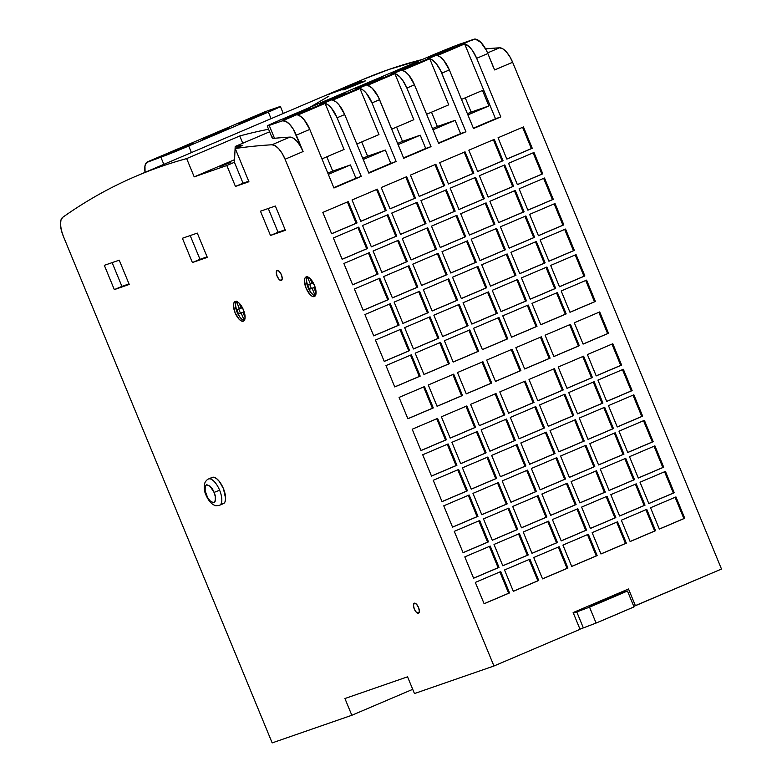 <?xml version="1.0" encoding="UTF-8"?>
<svg xmlns="http://www.w3.org/2000/svg" width="782" height="782" viewBox="0 0 782 782"><rect width="100%" height="100%" fill="white"/><g stroke="black" fill="none" stroke-linecap="round" stroke-linejoin="round"><path stroke-width="1.17" d="M314.305 296.573L312.409 296.378L310.171 294.716L306.085 288.177L304.442 280.806L304.912 278.197L306.202 276.896A10.645 4.409 66.9 0 1 314.364 285.147A10.645 4.409 66.9 0 1 314.423 296.525A10.645 4.409 66.9 0 1 314.305 296.573A10.645 4.409 66.9 0 1 306.143 288.323A10.645 4.409 66.9 0 1 306.085 276.945A10.645 4.409 66.9 0 1 306.202 276.896L308.108 277.092L310.337 278.754L314.423 285.293L316.075 292.663L315.596 295.264L314.305 296.573M219.586 505.27A14.262 5.904 -113.1 0 0 219.615 490.197A14.262 5.904 66.9 0 1 219.625 505.25L223.408 503.637A14.262 5.904 -113.1 0 0 223.408 488.574A14.262 5.904 -113.1 0 0 212.225 477.391L208.432 479.004A14.262 5.904 66.9 0 1 219.615 490.197L214.053 492.425L209.947 486.101L206.526 484.752L205.167 486.433L205.177 490.988L207.611 497.538L210.524 501.399L213.945 502.748L215.304 501.067L215.294 496.502L214.053 492.425C216.018 496.599 215.988 500.04 213.945 502.748C210.466 501.956 207.953 499.395 206.419 495.065L206.419 495.065C204.454 490.891 204.483 487.45 206.526 484.752C210.006 485.534 212.518 488.095 214.053 492.425L219.615 490.197A14.262 5.904 -113.1 0 0 208.471 478.995M418.585 613.196L418.468 613.244A5.435 2.248 66.9 0 1 414.304 609.031A5.435 2.248 66.9 0 1 414.264 603.215A5.435 2.248 66.9 0 1 414.333 603.196A5.435 2.248 66.9 0 1 418.497 607.409A5.435 2.248 66.9 0 1 418.526 613.215A5.435 2.248 66.9 0 1 418.468 613.244L418.595 613.186M281.325 280.503L281.325 280.503A5.435 2.248 66.9 0 1 277.151 276.29A5.435 2.248 66.9 0 1 277.121 270.484A5.435 2.248 66.9 0 1 277.18 270.455A5.435 2.248 66.9 0 1 281.354 274.668A5.435 2.248 66.9 0 1 281.383 280.474A5.435 2.248 66.9 0 1 281.325 280.503L279.213 279.555L277.121 276.222L276.281 272.449L277.18 270.455L279.291 271.403L281.383 274.746L282.224 278.509L281.325 280.503M243.564 321.079L243.339 321.177A10.645 4.409 66.9 0 1 235.167 312.927A10.645 4.409 66.9 0 1 235.108 301.549A10.645 4.409 66.9 0 1 235.226 301.51A10.645 4.409 66.9 0 1 243.398 309.76A10.645 4.409 66.9 0 1 243.456 321.138A10.645 4.409 66.9 0 1 243.339 321.177L243.573 321.079M365.585 80.781L342.936 89.989M343.054 89.862L349.417 86.929L349.74 87.701L349.417 86.929L365.253 80.82M334.833 91.65L349.798 85.463L350.199 86.431L349.798 85.463A2262.199 936.269 66.9 0 1 361.45 81.269L340.972 89.989A2262.199 936.269 -113.1 0 0 329.32 94.192L349.798 85.463A2262.199 936.269 66.9 0 1 361.45 81.269L340.972 89.989A2262.199 936.269 -113.1 0 0 329.32 94.192L334.833 91.65M220.348 166.488L230.778 162.392L220.348 166.488M174.132 150.779L193.213 143.292L172.685 152.099L166.419 154.337L174.132 150.779L174.396 151.415L174.132 150.779L166.566 154.21L172.881 152.021L193.056 143.419L174.132 150.779M210.162 135.433L229.243 127.935L208.716 136.742L202.44 138.981L210.162 135.433L210.426 136.068L210.162 135.433L202.597 138.854L208.911 136.664L229.087 128.072L210.162 135.433M246.193 120.076L265.274 112.588L244.737 121.396L238.471 123.634L246.193 120.076L246.457 120.711L246.193 120.076L238.627 123.507L244.932 121.318L265.118 112.716L246.193 120.076M363.102 85.258L382.173 77.77L361.646 86.577L355.38 88.816L363.102 85.258L363.366 85.893L363.102 85.258L355.536 88.689L359.74 87.32L382.027 77.897L363.102 85.258M399.133 69.911L418.204 62.413L397.676 71.221L391.411 73.459L399.133 69.911L399.387 70.546L399.133 69.911L391.557 73.332L395.77 71.964L418.057 62.55L399.133 69.911M327.072 100.614L346.143 93.117L325.615 101.924L319.349 104.162L327.072 100.614L327.335 101.249L327.072 100.614L324.813 101.582L319.74 104.104L328.186 100.907L346.133 93.117L327.072 100.614M291.041 115.961L310.122 108.473L289.584 117.28L283.319 119.519L291.041 115.961L291.305 116.596L291.041 115.961L283.475 119.392L287.678 118.023L309.965 108.6L291.041 115.961M435.154 54.554L454.234 47.067L433.707 55.874L427.441 58.112L435.154 54.554L435.418 55.19L435.154 54.554L427.588 57.985L431.801 56.617L454.078 47.194L435.154 54.554M482.494 90.468L488.877 105.951L471.135 112.1L465.251 97.818L471.135 112.1L488.877 105.951L467.89 114.895L488.877 105.951L482.494 90.468L461.507 99.412L482.494 90.468M240.387 313.054L243.104 312.243L238.49 313.856L240.387 313.054L238.715 308.998L240.387 313.054M350.453 164.934L355.927 178.218L333.797 187.641L355.927 178.218L350.453 164.934L328.323 174.366L350.453 164.934L332.712 171.092L350.453 164.934M327.824 173.164L332.712 171.092L327.824 173.164M326.817 156.801L332.712 171.092L326.817 156.801M321.94 158.883L344.07 149.45L321.94 158.883M385.34 150.066L390.814 163.35L368.684 172.783L390.814 163.35L385.34 150.066L363.21 159.499L385.34 150.066L367.599 156.224L385.34 150.066M362.721 158.296L367.599 156.224L361.714 141.933L367.599 156.224L362.721 158.296M356.827 144.015L378.967 134.582L356.827 144.015M420.237 135.198L425.711 148.482L403.58 157.915L431.029 146.635L403.727 158.267L378.351 96.958L372.242 88.18L367.569 85.306L394.881 73.674L413.854 119.714L391.723 129.147L413.854 119.714L394.881 73.674L399.543 76.548L402.759 80.39L406.884 88.043L431.029 146.635L425.711 148.482L420.237 135.198L398.106 144.631L420.237 135.198L402.495 141.356L420.237 135.198M397.608 143.438L402.495 141.356L396.601 127.065L402.495 141.356L397.608 143.438M455.124 120.33L460.598 133.614L438.467 143.047L460.598 133.614L455.124 120.33L432.993 129.763L455.124 120.33L437.382 126.489L455.124 120.33M432.505 128.571L437.382 126.489L431.498 112.197L437.382 126.489L432.505 128.571M426.61 114.28L448.741 104.847L426.61 114.28M467.392 113.703L471.135 112.1L467.392 113.703M297.786 115.042L325.097 103.41L344.07 149.45L325.097 103.41L328.137 104.896L331.382 108.033L337.101 117.779L361.255 176.37L355.927 178.218L361.255 176.37L337.101 117.779L344.686 114.543L338.968 104.808L335.722 101.67L332.682 100.174L359.984 88.542L378.967 134.582L359.984 88.542L363.034 90.028L366.279 93.175L371.988 102.911L396.142 161.503L390.814 163.35L396.142 161.503L371.988 102.911L379.573 99.676A18.113 7.497 -113.1 0 0 367.569 85.306L394.881 73.674A18.113 7.497 66.9 0 1 406.884 88.043L414.47 84.808L408.751 75.072L405.506 71.934L402.466 70.448L429.768 58.806L448.741 104.847L429.768 58.806L432.817 60.302L436.063 63.44L440.549 70.458L465.925 131.767L460.598 133.614L465.925 131.767L441.771 73.176L449.357 69.94L443.648 60.204L440.403 57.066L437.353 55.581L464.664 43.939L495.495 118.747L473.364 128.18L500.812 116.899L473.511 128.541L449.357 69.94A18.113 7.497 -113.1 0 0 437.353 55.581L464.664 43.939L469.327 46.812L472.543 50.654L476.668 58.308L500.812 116.899L495.495 118.747L464.664 43.939A18.113 7.497 66.9 0 1 476.668 58.308L487.851 53.538A18.113 7.497 -113.1 0 0 473.853 39.256L282.331 120.868L267.248 125.98L275.763 121.933L432.886 54.965L455.886 45.6L473.853 39.256L282.331 120.868A18.113 7.497 66.9 0 1 296.329 135.149L309.789 129.411L304.081 119.675L300.835 116.538L297.786 115.042L325.097 103.41A18.113 7.497 66.9 0 1 337.101 117.779L344.686 114.543A18.113 7.497 -113.1 0 0 332.682 100.174L359.984 88.542A18.113 7.497 66.9 0 1 371.988 102.911L379.573 99.676L403.727 158.267L431.029 146.635L406.884 88.043L414.47 84.808A18.113 7.497 -113.1 0 0 402.466 70.448L429.768 58.806A18.113 7.497 66.9 0 1 441.771 73.176L449.357 69.94L473.511 128.541L500.812 116.899L476.668 58.308L487.851 53.538L486.375 50.322L480.891 42.423L475.368 39.1L460.725 43.812A22.639 0.587 157.6 0 0 432.886 54.965L279.291 120.418A22.639 0.587 157.6 0 0 267.229 125.97A22.639 0.587 157.6 0 0 269.203 125.413L282.331 120.868L285.577 121.2L289.369 124.025L293.152 128.922L303.093 151.552L300.18 145.765L296.72 141.053L293.162 138.033L289.975 137.094A2262.199 936.269 -113.1 0 0 274.502 138.287L269.203 125.413L274.502 138.287L272.967 138.316L274.502 138.287A2262.199 936.269 -113.1 0 1 289.975 137.094L271.96 144.768A18.113 7.497 66.9 0 1 285.078 159.225L303.093 151.552L296.329 135.149L309.789 129.411A18.113 7.497 -113.1 0 0 297.786 115.042M493.393 139.743L502.161 161.033L477.616 171.493L503.051 160.73L502.161 161.033L493.393 139.743M331.607 233.71L356.152 223.251L347.374 201.961L356.152 223.251L331.607 233.71M390.013 208.823L414.558 198.364L405.78 177.074L414.558 198.364L390.013 208.823M474.713 177.719L483.481 199.009L458.936 209.468L484.371 198.696L483.481 199.009L474.713 177.719M429.738 221.912L454.283 211.453L445.505 190.163L454.283 211.453L429.738 221.912M395.878 236.34L371.333 246.799L396.767 236.027L387.97 214.679L362.555 225.509L371.352 246.858L396.767 236.027L395.878 236.34L387.1 215.05L395.878 236.34M517.342 184.581L541.887 174.122L533.119 152.832L541.887 174.122L542.776 173.809L533.979 152.47L508.564 163.291L517.371 184.64L542.776 173.809L517.342 184.581M514.439 190.808L523.207 212.098L498.662 222.557L524.096 211.785L523.207 212.098L514.439 190.808M352.653 284.765L377.198 274.306L368.42 253.026L377.198 274.306L352.653 284.765M411.058 259.888L435.603 249.429L426.825 228.139L435.603 249.429L411.058 259.888M495.759 228.784L504.527 250.074L479.982 260.533L505.416 249.761L504.527 250.074L495.759 228.784M450.784 272.977L475.329 262.508L466.551 241.227L475.329 262.508L450.784 272.977M416.923 287.395L392.378 297.854L417.813 287.092L409.015 265.743L383.6 276.574L392.398 297.922L417.813 287.092L416.923 287.395L408.145 266.115L416.923 287.395M538.387 235.646L562.932 225.187L554.164 203.897L562.932 225.187L563.822 224.874L555.024 203.525L529.619 214.356L538.417 235.705L563.822 224.874L538.387 235.646M535.484 241.873L544.252 263.153L519.707 273.612L545.142 262.85L544.252 263.153L535.484 241.873M373.698 335.83L398.243 325.371L389.465 304.09L398.243 325.371L373.698 335.83M432.104 310.943L456.649 300.483L447.871 279.203L456.649 300.483L432.104 310.943M516.804 279.848L525.572 301.129L501.027 311.588L526.462 300.826L525.572 301.129L516.804 279.848M471.829 324.031L496.375 313.572L487.597 292.292L496.375 313.572L471.829 324.031M437.969 338.459L413.424 348.919L438.858 338.156L430.061 316.808L404.646 327.638L413.443 348.977L438.858 338.156L437.969 338.459L429.191 317.179L437.969 338.459M559.433 286.701L583.978 276.242L575.21 254.961L583.978 276.242L584.868 275.938L576.07 254.59L550.665 265.421L559.462 286.769L584.868 275.938L559.433 286.701M540.753 324.677L565.298 314.217L556.53 292.937L565.298 314.217L566.188 313.914L557.39 292.566L531.985 303.396L540.782 324.735L566.188 313.914L540.753 324.677M394.744 386.895L419.289 376.435L410.521 355.145L419.289 376.435L394.744 386.895M453.149 362.007L477.694 351.548L468.917 330.258L477.694 351.548L453.149 362.007M540.44 337.189L549.208 358.469L524.663 368.928L550.098 358.166L549.208 358.469L540.44 337.189M495.456 381.372L520.01 370.912L511.233 349.632L520.01 370.912L495.456 381.372M437.06 406.259L461.605 395.8L452.827 374.519L461.605 395.8L437.06 406.259M583.069 344.041L607.614 333.582L598.846 312.301L607.614 333.582L608.504 333.279L599.706 311.93L574.291 322.761L583.089 344.109L608.504 333.279L583.069 344.041M630.116 541.486L654.661 531.027L645.893 509.737L654.661 531.027L655.551 530.714L646.753 509.365L621.338 520.196L630.136 541.545L655.551 530.714L630.116 541.486M590.39 528.397L614.935 517.938L606.167 496.648L614.935 517.938L615.825 517.625L607.028 496.287L581.613 507.107L590.41 528.456L615.825 517.625L590.39 528.397M648.796 503.51L673.341 493.051L664.573 471.761L673.341 493.051L674.231 492.738L665.433 471.399L640.018 482.22L648.816 503.569L674.231 492.738L648.796 503.51M609.07 490.422L633.616 479.962L624.847 458.672L633.616 479.962L634.505 479.649L625.708 458.311L600.293 469.132L609.09 490.48L634.505 479.649L609.07 490.422M569.345 477.333L593.89 466.874L585.122 445.584L593.89 466.874L594.779 466.561L585.982 445.222L560.567 456.043L569.364 477.391L594.779 466.561L569.345 477.333M627.751 452.446L652.296 441.986L643.518 420.706L652.296 441.986L653.185 441.683L644.388 420.335L618.973 431.165L627.77 452.504L653.185 441.683L627.751 452.446M588.025 439.357L612.57 428.898L603.792 407.618L612.57 428.898L613.459 428.595L604.662 407.246L579.247 418.077L588.044 439.416L613.459 428.595L588.025 439.357M548.299 426.268L572.844 415.809L564.066 394.529L572.844 415.809L573.734 415.506L564.936 394.157L539.521 404.988L548.319 426.327L573.734 415.506L548.299 426.268M606.705 401.381L631.25 390.922L622.472 369.642L631.25 390.922L632.139 390.619L623.342 369.27L597.927 380.101L606.724 401.449L632.139 390.619L606.705 401.381M566.979 388.292L591.524 377.833L582.746 356.553L591.524 377.833L592.414 377.53L583.616 356.181L558.201 367.012L566.999 388.361L592.414 377.53L566.979 388.292M519.092 438.712L543.646 428.253L534.868 406.972L543.646 428.253L519.092 438.712M540.137 489.776L564.692 479.317L555.914 458.027L564.692 479.317L540.137 489.776M561.183 540.841L585.738 530.382L576.96 509.092L585.738 530.382L561.183 540.841M450.168 438.067L474.713 427.607L465.945 406.327L474.713 427.607L450.168 438.067M431.488 476.043L456.033 465.583L447.265 444.293L456.033 465.583L431.488 476.043M489.894 451.155L514.439 440.696L505.671 419.416L514.439 440.696L489.894 451.155M471.214 489.131L495.759 478.672L486.99 457.382L495.759 478.672L471.214 489.131M452.534 527.107L477.079 516.648L468.31 495.358L477.079 516.648L452.534 527.107M510.939 502.22L535.484 491.761L526.716 470.471L535.484 491.761L510.939 502.22M492.259 540.196L516.804 529.737L508.036 508.447L516.804 529.737L492.259 540.196M473.579 578.162L498.124 567.703L489.356 546.423L498.124 567.703L473.579 578.162M531.985 553.285L556.53 542.825L547.762 521.535L556.53 542.825L531.985 553.285M513.305 591.251L537.85 580.791L529.082 559.511L537.85 580.791L513.305 591.251M596.177 375.859L620.722 365.389L611.954 344.109L620.722 365.389L621.612 365.086L612.814 343.738L587.409 354.569L596.207 375.917L621.612 365.086L596.177 375.859M571.71 566.373L596.255 555.914L587.487 534.624L596.255 555.914L571.71 566.373M542.503 578.807L567.058 568.348L558.28 547.068L567.058 568.348L542.503 578.807M484.107 603.694L508.652 593.235L499.874 571.955L508.652 593.235L484.107 603.694M502.777 565.728L527.332 555.269L518.554 533.979L527.332 555.269L502.777 565.728M521.457 527.752L546.012 517.293L537.234 496.003L546.012 517.293L521.457 527.752M463.052 552.639L487.606 542.18L478.828 520.89L487.606 542.18L463.052 552.639M481.732 514.664L506.286 504.204L497.508 482.914L506.286 504.204L481.732 514.664M500.412 476.688L524.966 466.228L516.188 444.938L524.966 466.228L500.412 476.688M442.006 501.575L466.561 491.116L457.783 469.826L466.561 491.116L442.006 501.575M460.686 463.599L485.241 453.14L476.463 431.86L485.241 453.14L460.686 463.599M479.366 425.623L503.921 415.164L495.143 393.884L503.921 415.164L479.366 425.623M420.96 450.51L445.515 440.051L436.737 418.771L445.515 440.051L420.96 450.51M550.665 515.309L575.21 504.849L566.442 483.559L575.21 504.849L550.665 515.309M529.619 464.244L554.164 453.785L545.396 432.495L554.164 453.785L529.619 464.244M508.574 413.179L533.119 402.72L524.341 381.44L533.119 402.72L508.574 413.179M537.772 400.736L562.317 390.277L553.548 368.996L562.317 390.277L563.206 389.974L554.409 368.625L529.003 379.456L537.801 400.804L563.206 389.974L537.772 400.736M577.497 413.825L602.042 403.365L593.274 382.085L602.042 403.365L602.932 403.062L594.134 381.714L568.729 392.544L577.527 413.883L602.932 403.062L577.497 413.825M617.223 426.913L641.768 416.454L633 395.174L641.768 416.454L642.657 416.151L633.86 394.802L608.455 405.633L617.252 426.972L642.657 416.151L617.223 426.913M558.817 451.8L583.372 441.341L574.594 420.061L583.372 441.341L584.252 441.038L575.454 419.69L550.049 430.52L558.847 451.859L584.252 441.038L558.817 451.8M598.543 464.889L623.098 454.43L614.32 433.14L623.098 454.43L623.977 454.127L615.18 432.778L589.775 443.599L598.572 464.948L623.977 454.127L598.543 464.889M638.268 477.978L662.823 467.519L654.045 446.229L662.823 467.519L663.703 467.206L654.905 445.867L629.5 456.688L638.298 478.037L663.703 467.206L638.268 477.978M579.863 502.865L604.418 492.406L595.64 471.116L604.418 492.406L605.297 492.093L596.5 470.754L571.095 481.575L579.892 502.924L605.297 492.093L579.863 502.865M619.588 515.954L644.143 505.495L635.365 484.205L644.143 505.495L645.023 505.182L636.225 483.843L610.82 494.664L619.618 516.012L645.023 505.182L619.588 515.954M659.314 529.043L683.869 518.583L675.091 497.293L683.869 518.583L684.749 518.271L675.951 496.932L650.546 507.753L659.343 529.101L684.749 518.271L659.314 529.043M600.908 553.93L625.463 543.47L616.685 522.181L625.463 543.47L626.343 543.158L617.545 521.809L592.14 532.64L600.938 553.988L626.343 543.158L600.908 553.93M466.258 393.815L490.803 383.356L482.035 362.076L490.803 383.356L466.258 393.815M407.852 418.702L432.397 408.243L423.629 386.953L432.397 408.243L407.852 418.702M553.861 356.484L578.416 346.025L569.638 324.745L578.416 346.025L579.296 345.722L570.498 324.374L545.093 335.204L553.891 356.543L579.296 345.722L553.861 356.484M569.961 312.233L594.506 301.774L585.728 280.494L594.506 301.774L595.395 301.471L586.598 280.122L561.183 290.953L569.98 312.292L595.395 301.471L569.961 312.233M423.942 374.451L448.497 363.992L439.719 342.702L448.497 363.992L423.942 374.451M482.347 349.564L506.892 339.105L498.124 317.824L506.892 339.105L482.347 349.564M527.322 305.381L536.1 326.661L511.555 337.12L536.99 326.358L536.1 326.661L527.322 305.381M442.622 336.475L467.167 326.016L458.399 304.736L467.167 326.016L442.622 336.475M384.216 361.362L408.771 350.903L399.993 329.613L408.771 350.903L384.216 361.362M546.002 267.405L554.78 288.685L530.235 299.144L555.67 288.382L554.78 288.685L546.002 267.405M548.915 261.178L573.46 250.719L564.682 229.429L573.46 250.719L574.35 250.406L565.552 229.058L540.137 239.888L548.935 261.237L574.35 250.406L548.915 261.178M427.441 312.927L402.896 323.386L428.331 312.624L419.533 291.275L394.128 302.106L402.925 323.445L428.331 312.624L427.441 312.927L418.673 291.647L427.441 312.927M461.302 298.499L485.847 288.04L477.079 266.76L485.847 288.04L461.302 298.499M506.277 254.316L515.055 275.596L490.51 286.056L515.944 275.293L515.055 275.596L506.277 254.316M421.576 285.41L446.121 274.951L437.353 253.671L446.121 274.951L421.576 285.41M363.171 310.298L387.716 299.838L378.947 278.558L387.716 299.838L363.171 310.298M524.957 216.34L533.735 237.63L509.19 248.09L534.624 237.317L533.735 237.63L524.957 216.34M527.87 210.114L552.415 199.654L543.637 178.364L552.415 199.654L553.304 199.342L544.497 178.003L519.092 188.824L527.889 210.172L553.304 199.342L527.87 210.114M406.396 261.862L381.851 272.332L407.285 261.559L398.488 240.211L373.082 251.042L381.88 272.39L407.285 261.559L406.396 261.862L397.627 240.582L406.396 261.862M440.256 247.444L464.801 236.985L456.033 215.695L464.801 236.985L440.256 247.444M485.231 203.252L494.009 224.542L469.464 235.001L494.898 224.229L494.009 224.542L485.231 203.252M400.531 234.356L425.076 223.896L416.307 202.606L425.076 223.896L400.531 234.356M342.125 259.243L366.67 248.784L357.902 227.494L366.67 248.784L342.125 259.243M503.911 165.276L512.689 186.566L488.144 197.025L513.578 186.253L512.689 186.566L503.911 165.276M506.814 159.049L531.369 148.59L522.591 127.31L531.369 148.59L532.249 148.287L523.451 126.938L498.046 137.769L506.844 159.108L532.249 148.287L506.814 159.049M385.35 210.808L360.805 221.267L386.24 210.495L377.442 189.156L352.037 199.977L360.834 221.326L386.24 210.495L385.35 210.808L376.582 189.518L385.35 210.808M419.211 196.38L443.756 185.921L434.988 164.631L443.756 185.921L419.211 196.38M464.185 152.187L472.963 173.477L448.418 183.936L473.853 173.164L472.963 173.477L464.185 152.187M265.313 111.64L278.441 107.095A22.639 0.587 157.6 0 1 280.415 106.538A22.639 0.587 157.6 0 1 268.353 112.09L188.706 146.029L191.414 152.598L188.706 146.029A22.639 0.587 157.6 0 1 160.877 157.182L146.488 162.539L144.963 165.931L145.061 172.343A18.113 7.497 66.9 0 1 147.544 161.815A18.113 7.497 66.9 0 1 147.739 161.737L265.313 111.64L279.809 106.645L274.932 109.236L188.706 146.029L165.716 155.393L147.739 161.737L265.313 111.64A18.113 7.497 -113.1 0 0 265.108 111.718A18.113 7.497 -113.1 0 0 264.922 111.816M244.952 318.792L243.74 319.212L244.971 318.685L243.74 319.212L241.149 312.937L238.49 313.856L236.77 309.672L241.149 308.01L239.429 308.753L236.838 302.468L237.875 302.116L236.838 302.468L239.429 308.753L236.77 309.672L238.49 313.856L241.149 312.937L243.74 319.212L244.952 318.792M239.145 303.152L241.208 308.137L242.43 307.707L241.208 308.137L239.145 303.152M244.18 311.891L242.928 312.321L244.15 311.803L242.928 312.321L245.089 317.57L242.928 312.321L244.18 311.891M314.071 287.639L311.363 288.441L309.692 284.384L311.363 288.441L314.071 287.639M635.414 605.718L721.503 569.042L512.63 62.267A18.113 7.497 -113.1 0 0 499.512 47.81L487.587 52.902L499.512 47.81L485.583 48.865A2262.199 936.269 -113.1 0 1 499.512 47.81L502.699 48.748L506.257 51.768L509.717 56.48L512.63 62.267L721.503 569.042L633.772 606.294L635.414 605.718L628.513 588.983L635.414 605.718M333.943 188.003L309.789 129.411L333.943 188.003L361.255 176.37L333.943 188.003M368.84 173.135L344.686 114.543L368.84 173.135L396.142 161.503L368.84 173.135M438.614 143.399L414.47 84.808L438.614 143.399L465.925 131.767L438.614 143.399M477.636 171.551L503.051 160.73L494.253 139.382L468.838 150.203L477.636 171.551L503.051 160.73L494.253 139.382L468.838 150.203L477.636 171.551M348.244 201.6L322.829 212.421L331.627 233.769L357.042 222.938L356.152 223.251L357.042 222.938L348.244 201.6L322.829 212.421L331.627 233.769L357.042 222.938L348.244 201.6M406.65 176.712L381.235 187.533L390.032 208.882L415.447 198.051L414.558 198.364L415.447 198.051L406.65 176.712L381.235 187.533L390.032 208.882L415.447 198.051L406.65 176.712M458.966 209.527L484.371 198.696L475.573 177.358L450.168 188.179L458.966 209.527L484.371 198.696L475.573 177.358L450.168 188.179L458.966 209.527M446.375 189.801L420.96 200.622L429.758 221.971L455.173 211.14L454.283 211.453L455.173 211.14L446.375 189.801L420.96 200.622L429.758 221.971L455.173 211.14L446.375 189.801M498.691 222.616L524.096 211.785L515.299 190.446L489.894 201.267L498.691 222.616L524.096 211.785L515.299 190.446L489.894 201.267L498.691 222.616M369.29 252.654L343.875 263.485L352.672 284.834L378.087 274.003L377.198 274.306L378.087 274.003L369.29 252.654L343.875 263.485L352.672 284.834L378.087 274.003L369.29 252.654M427.695 227.767L402.28 238.598L411.078 259.947L436.493 249.116L435.603 249.429L436.493 249.116L427.695 227.767L402.28 238.598L411.078 259.947L436.493 249.116L427.695 227.767M480.011 260.592L505.416 249.761L496.619 228.412L471.214 239.243L480.011 260.592L505.416 249.761L496.619 228.412L471.214 239.243L480.011 260.592M467.421 240.856L442.006 251.687L450.803 273.035L476.218 262.205L475.329 262.508L476.218 262.205L467.421 240.856L442.006 251.687L450.803 273.035L476.218 262.205L467.421 240.856M519.737 273.68L545.142 262.85L536.344 241.501L510.939 252.332L519.737 273.68L545.142 262.85L536.344 241.501L510.939 252.332L519.737 273.68M390.335 303.719L364.92 314.55L373.718 335.889L399.133 325.068L398.243 325.371L399.133 325.068L390.335 303.719L364.92 314.55L373.718 335.889L399.133 325.068L390.335 303.719M448.741 278.832L423.326 289.663L432.123 311.001L457.538 300.18L456.649 300.483L457.538 300.18L448.741 278.832L423.326 289.663L432.123 311.001L457.538 300.18L448.741 278.832M501.057 311.647L526.462 300.826L517.664 279.477L492.259 290.308L501.057 311.647L526.462 300.826L517.664 279.477L492.259 290.308L501.057 311.647M488.467 291.921L463.052 302.751L471.849 324.09L497.264 313.269L496.375 313.572L497.264 313.269L488.467 291.921L463.052 302.751L471.849 324.09L497.264 313.269L488.467 291.921M411.381 354.784L385.966 365.605L394.763 386.953L420.178 376.122L419.289 376.435L420.178 376.122L411.381 354.784L385.966 365.605L394.763 386.953L420.178 376.122L411.381 354.784M469.787 329.896L444.372 340.717L453.169 362.066L478.584 351.245L477.694 351.548L478.584 351.245L469.787 329.896L444.372 340.717L453.169 362.066L478.584 351.245L469.787 329.896M524.683 368.987L550.098 358.166L541.3 336.817L515.885 347.648L524.683 368.987L550.098 358.166L541.3 336.817L515.885 347.648L524.683 368.987M512.093 349.261L486.687 360.091L495.485 381.43L520.89 370.609L520.01 370.912L520.89 370.609L512.093 349.261L486.687 360.091L495.485 381.43L520.89 370.609L512.093 349.261M453.697 374.148L428.282 384.979L437.079 406.317L462.494 395.497L461.605 395.8L462.494 395.497L453.697 374.148L428.282 384.979L437.079 406.317L462.494 395.497L453.697 374.148M535.729 406.601L510.323 417.432L519.121 438.77L544.526 427.95L543.646 428.253L544.526 427.95L535.729 406.601L510.323 417.432L519.121 438.77L544.526 427.95L535.729 406.601M556.774 457.666L531.369 468.486L540.167 489.835L565.572 479.004L564.692 479.317L565.572 479.004L556.774 457.666L531.369 468.486L540.167 489.835L565.572 479.004L556.774 457.666M577.82 508.72L552.415 519.551L561.212 540.9L586.617 530.069L585.738 530.382L586.617 530.069L577.82 508.72L552.415 519.551L561.212 540.9L586.617 530.069L577.82 508.72M466.805 405.956L441.39 416.786L450.188 438.125L475.603 427.304L474.713 427.607L475.603 427.304L466.805 405.956L441.39 416.786L450.188 438.125L475.603 427.304L466.805 405.956M448.125 443.932L422.71 454.753L431.508 476.101L456.923 465.28L456.033 465.583L456.923 465.28L448.125 443.932L422.71 454.753L431.508 476.101L456.923 465.28L448.125 443.932M506.531 419.044L481.116 429.875L489.913 451.214L515.328 440.393L514.439 440.696L515.328 440.393L506.531 419.044L481.116 429.875L489.913 451.214L515.328 440.393L506.531 419.044M487.851 457.02L462.436 467.841L471.233 489.19L496.648 478.359L495.759 478.672L496.648 478.359L487.851 457.02L462.436 467.841L471.233 489.19L496.648 478.359L487.851 457.02M469.171 494.996L443.756 505.817L452.553 527.166L477.968 516.335L477.079 516.648L477.968 516.335L469.171 494.996L443.756 505.817L452.553 527.166L477.968 516.335L469.171 494.996M527.576 470.109L502.161 480.93L510.959 502.279L536.374 491.448L535.484 491.761L536.374 491.448L527.576 470.109L502.161 480.93L510.959 502.279L536.374 491.448L527.576 470.109M508.896 508.075L483.481 518.906L492.279 540.254L517.694 529.424L516.804 529.737L517.694 529.424L508.896 508.075L483.481 518.906L492.279 540.254L517.694 529.424L508.896 508.075M490.216 546.051L464.801 556.882L473.609 578.23L499.014 567.4L498.124 567.703L499.014 567.4L490.216 546.051L464.801 556.882L473.609 578.23L499.014 567.4L490.216 546.051M548.622 521.164L523.207 531.995L532.004 553.343L557.419 542.513L556.53 542.825L557.419 542.513L548.622 521.164L523.207 531.995L532.004 553.343L557.419 542.513L548.622 521.164M529.942 559.14L504.527 569.97L513.334 591.319L538.739 580.488L537.85 580.791L538.739 580.488L529.942 559.14L504.527 569.97L513.334 591.319L538.739 580.488L529.942 559.14M588.347 534.253L562.932 545.083L571.73 566.432L597.145 555.601L596.255 555.914L597.145 555.601L588.347 534.253L562.932 545.083L571.73 566.432L597.145 555.601L588.347 534.253M559.14 546.696L533.735 557.527L542.532 578.876L567.937 568.045L567.058 568.348L567.937 568.045L559.14 546.696L533.735 557.527L542.532 578.876L567.937 568.045L559.14 546.696M500.734 571.583L475.329 582.414L484.126 603.753L509.541 592.932L508.652 593.235L509.541 592.932L500.734 571.583L475.329 582.414L484.126 603.753L509.541 592.932L500.734 571.583M519.414 533.607L494.009 544.438L502.806 565.787L528.212 554.956L527.332 555.269L528.212 554.956L519.414 533.607L494.009 544.438L502.806 565.787L528.212 554.956L519.414 533.607M538.094 495.641L512.689 506.462L521.486 527.811L546.892 516.98L546.012 517.293L546.892 516.98L538.094 495.641L512.689 506.462L521.486 527.811L546.892 516.98L538.094 495.641M479.689 520.519L454.283 531.349L463.081 552.698L488.486 541.867L487.606 542.18L488.486 541.867L479.689 520.519L454.283 531.349L463.081 552.698L488.486 541.867L479.689 520.519M498.369 482.553L472.963 493.374L481.761 514.722L507.166 503.891L506.286 504.204L507.166 503.891L498.369 482.553L472.963 493.374L481.761 514.722L507.166 503.891L498.369 482.553M517.049 444.577L491.643 455.398L500.441 476.746L525.846 465.925L524.966 466.228L525.846 465.925L517.049 444.577L491.643 455.398L500.441 476.746L525.846 465.925L517.049 444.577M458.643 469.464L433.238 480.285L442.035 501.633L467.44 490.803L466.561 491.116L467.44 490.803L458.643 469.464L433.238 480.285L442.035 501.633L467.44 490.803L458.643 469.464M477.323 431.488L451.918 442.319L460.715 463.658L486.121 452.837L485.241 453.14L486.121 452.837L477.323 431.488L451.918 442.319L460.715 463.658L486.121 452.837L477.323 431.488M496.003 393.512L470.598 404.343L479.395 425.682L504.801 414.861L503.921 415.164L504.801 414.861L496.003 393.512L470.598 404.343L479.395 425.682L504.801 414.861L496.003 393.512M437.597 418.399L412.192 429.23L420.99 450.569L446.395 439.748L445.515 440.051L446.395 439.748L437.597 418.399L412.192 429.23L420.99 450.569L446.395 439.748L437.597 418.399M567.302 483.198L541.887 494.019L550.684 515.367L576.099 504.537L575.21 504.849L576.099 504.537L567.302 483.198L541.887 494.019L550.684 515.367L576.099 504.537L567.302 483.198M546.256 432.133L520.841 442.964L529.639 464.303L555.054 453.482L554.164 453.785L555.054 453.482L546.256 432.133L520.841 442.964L529.639 464.303L555.054 453.482L546.256 432.133M525.211 381.069L499.796 391.899L508.593 413.238L534.008 402.417L533.119 402.72L534.008 402.417L525.211 381.069L499.796 391.899L508.593 413.238L534.008 402.417L525.211 381.069M482.895 361.704L457.48 372.535L466.287 393.874L491.692 383.053L490.803 383.356L491.692 383.053L482.895 361.704L457.48 372.535L466.287 393.874L491.692 383.053L482.895 361.704M424.489 386.591L399.084 397.412L407.881 418.761L433.287 407.94L432.397 408.243L433.287 407.94L424.489 386.591L399.084 397.412L407.881 418.761L433.287 407.94L424.489 386.591M440.579 342.34L415.174 353.161L423.971 374.51L449.376 363.679L448.497 363.992L449.376 363.679L440.579 342.34L415.174 353.161L423.971 374.51L449.376 363.679L440.579 342.34M498.984 317.453L473.579 328.284L482.377 349.622L507.782 338.802L506.892 339.105L507.782 338.802L498.984 317.453L473.579 328.284L482.377 349.622L507.782 338.802L498.984 317.453M511.575 337.179L536.99 326.358L528.192 305.009L502.777 315.84L511.575 337.179L536.99 326.358L528.192 305.009L502.777 315.84L511.575 337.179M459.259 304.364L433.854 315.195L442.651 336.534L468.056 325.713L467.167 326.016L468.056 325.713L459.259 304.364L433.854 315.195L442.651 336.534L468.056 325.713L459.259 304.364M400.853 329.251L375.448 340.072L384.245 361.421L409.651 350.6L408.771 350.903L409.651 350.6L400.853 329.251L375.448 340.072L384.245 361.421L409.651 350.6L400.853 329.251M530.255 299.203L555.67 288.382L546.872 267.033L521.457 277.864L530.255 299.203L555.67 288.382L546.872 267.033L521.457 277.864L530.255 299.203M477.939 266.388L452.534 277.219L461.331 298.558L486.736 287.737L485.847 288.04L486.736 287.737L477.939 266.388L452.534 277.219L461.331 298.558L486.736 287.737L477.939 266.388M490.529 286.124L515.944 275.293L507.147 253.945L481.732 264.775L490.529 286.124L515.944 275.293L507.147 253.945L481.732 264.775L490.529 286.124M438.213 253.3L412.808 264.13L421.606 285.479L447.011 274.648L446.121 274.951L447.011 274.648L438.213 253.3L412.808 264.13L421.606 285.479L447.011 274.648L438.213 253.3M379.808 278.187L354.402 289.017L363.2 310.356L388.605 299.535L387.716 299.838L388.605 299.535L379.808 278.187L354.402 289.017L363.2 310.356L388.605 299.535L379.808 278.187M509.209 248.148L534.624 237.317L525.827 215.969L500.412 226.8L509.209 248.148L534.624 237.317L525.827 215.969L500.412 226.8L509.209 248.148M456.893 215.324L431.488 226.154L440.286 247.503L465.691 236.672L464.801 236.985L465.691 236.672L456.893 215.324L431.488 226.154L440.286 247.503L465.691 236.672L456.893 215.324M469.483 235.059L494.898 224.229L486.101 202.89L460.686 213.711L469.483 235.059L494.898 224.229L486.101 202.89L460.686 213.711L469.483 235.059M417.168 202.245L391.762 213.066L400.56 234.414L425.965 223.584L425.076 223.896L425.965 223.584L417.168 202.245L391.762 213.066L400.56 234.414L425.965 223.584L417.168 202.245M358.762 227.122L333.357 237.953L342.154 259.301L367.56 248.471L366.67 248.784L367.56 248.471L358.762 227.122L333.357 237.953L342.154 259.301L367.56 248.471L358.762 227.122M488.163 197.084L513.578 186.253L504.771 164.914L479.366 175.735L488.163 197.084L513.578 186.253L504.771 164.914L479.366 175.735L488.163 197.084M435.848 164.269L410.442 175.09L419.24 196.438L444.645 185.608L443.756 185.921L444.645 185.608L435.848 164.269L410.442 175.09L419.24 196.438L444.645 185.608L435.848 164.269M448.438 183.995L473.853 173.164L465.046 151.825L439.64 162.646L448.438 183.995L473.853 173.164L465.046 151.825L439.64 162.646L448.438 183.995M267.229 125.97L272.175 137.964L272.967 138.316L272.292 137.476L273.172 136.635M242.821 145.276A2262.199 936.269 -113.1 0 0 235.196 146.459L234.414 162.275L243.036 183.193L248.715 181.219L235.45 186.429L243.036 183.193L234.414 162.275L226.829 165.51L234.414 162.275L235.196 146.459A2262.199 936.269 66.9 0 1 242.821 145.276L235.235 148.512L248.93 181.737L235.45 186.429L226.829 165.51L194.2 176.869L234.541 159.675L194.2 176.869L186.663 158.59L239.761 135.97A2262.199 936.269 66.9 0 1 268.578 129.245A2262.199 936.269 66.9 0 0 239.761 135.97L242.752 143.233L239.761 135.97L186.663 158.59C164.416 164.66 142.95 172.587 122.266 182.392C101.572 192.196 81.719 203.848 62.697 217.337A2262.199 936.269 66.9 0 1 136.303 176.077A2262.199 936.269 66.9 0 1 186.663 158.59L194.2 176.869L226.829 165.51L235.45 186.429L248.93 181.737L235.235 148.512A2262.199 936.269 66.9 0 1 271.96 144.768L289.975 137.094A18.113 7.497 -113.1 0 1 303.093 151.552L285.078 159.225L282.165 153.438L278.705 148.727L275.147 145.706L271.96 144.768A2262.199 936.269 -113.1 0 0 235.235 148.512L242.821 145.276M269.634 131.787L235.196 146.459L269.634 131.787M160.877 157.182L163.829 164.347L160.877 157.182M268.353 112.09L271.061 118.659L268.353 112.09M279.467 120.203L281.843 119.333M494.615 69.94L512.63 62.267L494.615 69.94L487.851 53.538L493.247 66.959M136.303 176.077L363.855 79.119A2262.199 936.269 -113.1 0 1 422.075 59.579L388.859 69.471L363.483 79.285M328.929 96.118L309.437 107.574M580.039 629.314L573.138 612.57L580.039 629.314L493.95 666L285.078 159.225L493.95 666L580.039 629.314M236.389 301.168L235.362 304.599L237.005 311.979L239.966 317.199L242.234 319.515L244.346 320.464M112.129 262.635L121.914 286.378L129.02 283.915L114.328 289.614L104.329 265.333L119.226 260.171L129.235 284.443L114.328 289.614L121.914 286.378L112.129 262.635M207.083 256.848L199.987 259.311L190.192 235.558L199.987 259.311L207.083 256.848M285.156 229.781L278.06 232.244L268.265 208.491L278.06 232.244L285.156 229.781M314.716 294.609L312.126 288.323L314.022 287.522L309.467 289.252L311.363 288.441L309.467 289.252L307.737 285.068L312.126 283.407L310.405 284.14L307.815 277.864L308.851 277.502L307.815 277.864L310.405 284.14L307.737 285.068L309.467 289.252L312.126 288.323L314.716 294.609L315.948 294.081L314.716 294.609M310.122 278.548L312.174 283.524L313.396 283.104L312.174 283.524L310.122 278.548M315.146 287.277L313.905 287.708L315.117 287.19L313.905 287.708L316.065 292.957L313.905 287.708L315.146 287.277M628.513 588.983L573.138 612.57L628.513 588.983M360.834 221.326L386.24 210.495L377.442 189.156L352.037 199.977L360.834 221.326M506.844 159.108L532.249 148.287L523.451 126.938L498.046 137.769L506.844 159.108M381.88 272.39L407.285 261.559L398.488 240.211L373.082 251.042L381.88 272.39M527.889 210.172L553.304 199.342L544.497 178.003L519.092 188.824L527.889 210.172M402.925 323.445L428.331 312.624L419.533 291.275L394.128 302.106L402.925 323.445M548.935 261.237L574.35 250.406L565.552 229.058L540.137 239.888L548.935 261.237M569.98 312.292L595.395 301.471L586.598 280.122L561.183 290.953L569.98 312.292M553.891 356.543L579.296 345.722L570.498 324.374L545.093 335.204L553.891 356.543M600.938 553.988L626.343 543.158L617.545 521.809L592.14 532.64L600.938 553.988M659.343 529.101L684.749 518.271L675.951 496.932L650.546 507.753L659.343 529.101M619.618 516.012L645.023 505.182L636.225 483.843L610.82 494.664L619.618 516.012M579.892 502.924L605.297 492.093L596.5 470.754L571.095 481.575L579.892 502.924M638.298 478.037L663.703 467.206L654.905 445.867L629.5 456.688L638.298 478.037M598.572 464.948L623.977 454.127L615.18 432.778L589.775 443.599L598.572 464.948M558.847 451.859L584.252 441.038L575.454 419.69L550.049 430.52L558.847 451.859M617.252 426.972L642.657 416.151L633.86 394.802L608.455 405.633L617.252 426.972M577.527 413.883L602.932 403.062L594.134 381.714L568.729 392.544L577.527 413.883M537.801 400.804L563.206 389.974L554.409 368.625L529.003 379.456L537.801 400.804M596.207 375.917L621.612 365.086L612.814 343.738L587.409 354.569L596.207 375.917M566.999 388.361L592.414 377.53L583.616 356.181L558.201 367.012L566.999 388.361M606.724 401.449L632.139 390.619L623.342 369.27L597.927 380.101L606.724 401.449M548.319 426.327L573.734 415.506L564.936 394.157L539.521 404.988L548.319 426.327M588.044 439.416L613.459 428.595L604.662 407.246L579.247 418.077L588.044 439.416M627.77 452.504L653.185 441.683L644.388 420.335L618.973 431.165L627.77 452.504M569.364 477.391L594.779 466.561L585.982 445.222L560.567 456.043L569.364 477.391M609.09 490.48L634.505 479.649L625.708 458.311L600.293 469.132L609.09 490.48M648.816 503.569L674.231 492.738L665.433 471.399L640.018 482.22L648.816 503.569M590.41 528.456L615.825 517.625L607.028 496.287L581.613 507.107L590.41 528.456M630.136 541.545L655.551 530.714L646.753 509.365L621.338 520.196L630.136 541.545M583.089 344.109L608.504 333.279L599.706 311.93L574.291 322.761L583.089 344.109M540.782 324.735L566.188 313.914L557.39 292.566L531.985 303.396L540.782 324.735M559.462 286.769L584.868 275.938L576.07 254.59L550.665 265.421L559.462 286.769M413.443 348.977L438.858 338.156L430.061 316.808L404.646 327.638L413.443 348.977M538.417 235.705L563.822 224.874L555.024 203.525L529.619 214.356L538.417 235.705M392.398 297.922L417.813 287.092L409.015 265.743L383.6 276.574L392.398 297.922M517.371 184.64L542.776 173.809L533.979 152.47L508.564 163.291L517.371 184.64M371.352 246.858L396.767 236.027L387.97 214.679L362.555 225.509L371.352 246.858M364.94 81.25L344.021 89.754M343.601 89.559L358.088 83.381M328.284 94.554L328.978 94.192M63.283 236.125A18.113 7.497 66.9 0 1 62.697 217.337L60.986 219.967L60.497 224.395L61.299 230.025L63.283 236.125L272.165 742.9L351.832 715.276L412.72 689.333L351.832 715.276L344.93 698.531L407.559 676.821L414.46 693.556L493.95 666L414.46 693.556L407.559 676.821L344.93 698.531L351.832 715.276L272.165 742.9L63.283 236.125M236.174 301.422A10.645 4.409 -113.1 0 0 237.122 312.262A10.645 4.409 -113.1 0 0 244.287 320.454M207.308 257.376L192.401 262.547L199.987 259.311L192.401 262.547L182.392 238.266L197.299 233.095L207.308 257.376L192.401 262.547L182.392 238.266L197.299 233.095L207.308 257.376M285.371 230.309L270.474 235.47L278.06 232.244L270.474 235.47L260.465 211.199L275.372 206.028L285.371 230.309L270.474 235.47L260.465 211.199L275.372 206.028L285.371 230.309M307.365 276.564L306.339 279.995L307.981 287.375L310.933 292.595L313.201 294.912L315.312 295.86M211.404 477.958L213.584 477.206L216.409 478.476L219.449 481.575L223.408 488.574L225.617 498.466L224.981 501.956L224.239 503.07L222.059 503.823M119.226 260.171L129.235 284.443L114.328 289.614L104.329 265.333L119.226 260.171M414.333 603.196L416.444 604.144L418.526 607.477L419.367 611.25L418.468 613.244L416.356 612.296L414.274 608.953L413.434 605.19L414.333 603.196M235.226 301.51L237.132 301.705L239.36 303.367L243.456 309.897L245.098 317.277L244.619 319.877L243.339 321.177L241.433 320.982L239.204 319.32L235.108 312.79L233.466 305.41L233.945 302.81L235.226 301.51M307.15 276.808A10.645 4.409 -113.1 0 0 308.098 287.649A10.645 4.409 -113.1 0 0 315.263 295.85M598.601 602.502L617.839 594.652L589.833 606.627L617.839 594.643L590.86 606.197L598.601 602.502M583.352 627.907L579.951 629.09L583.352 627.907L576.803 612.003L583.352 627.907L596.099 623.058L583.352 627.907M573.392 613.186L589.54 607.155L596.099 623.058A135.853 3.539 -22.4 0 0 634.016 606.9L627.467 590.997A135.853 3.539 157.6 0 1 589.54 607.155L596.099 623.058L634.016 606.9L627.467 590.997L613.235 595.493L627.467 590.997L589.54 607.155L573.392 613.186M283.26 113.458L280.415 106.547M265.108 111.718L147.544 161.815M208.432 479.004C207.171 479.571 206.037 480.715 205.031 482.435C203.691 486.629 204.024 490.881 206.028 495.182C208.618 500.851 211.531 504.234 214.767 505.328C215.148 505.856 216.761 505.827 219.625 505.25"/></g></svg>
